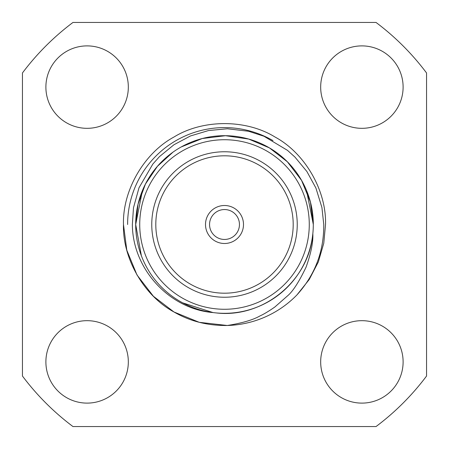 <?xml version="1.0" encoding="UTF-8"?>
<svg xmlns="http://www.w3.org/2000/svg" width="449" height="449" viewBox="0 0 449 449"><rect width="100%" height="100%" fill="white"/><g stroke="black" fill="none" stroke-linecap="round" stroke-linejoin="round"><path stroke-width="0.67" d="M426.55 72.963A252.562 252.562 0 0 0 376.038 22.45L72.963 22.45A252.562 252.562 0 0 0 22.45 72.963L22.45 376.038A252.562 252.562 0 0 0 72.963 426.55L376.038 426.55A252.562 252.562 0 0 0 426.55 376.038L426.55 72.963M403.112 361.894A41.218 41.218 0 0 0 361.894 320.676A41.218 41.218 0 0 0 320.676 361.894A41.218 41.218 0 0 0 361.894 403.112A41.218 41.218 0 0 0 403.112 361.894M128.324 361.894A41.218 41.218 0 0 0 87.106 320.676A41.218 41.218 0 0 0 45.888 361.894A41.218 41.218 0 0 0 87.106 403.112A41.218 41.218 0 0 0 128.324 361.894M403.112 87.106A41.218 41.218 0 0 0 361.894 45.888A41.218 41.218 0 0 0 320.676 87.106A41.218 41.218 0 0 0 361.894 128.324A41.218 41.218 0 0 0 403.112 87.106M128.324 87.106A41.218 41.218 0 0 0 87.106 45.888A41.218 41.218 0 0 0 45.888 87.106A41.218 41.218 0 0 0 87.106 128.324A41.218 41.218 0 0 0 128.324 87.106M239.452 224.5A14.952 14.952 0 0 0 224.5 209.548A14.952 14.952 0 0 0 209.548 224.5A14.952 14.952 0 0 0 224.5 239.452A14.952 14.952 0 0 0 239.452 224.5M243.493 224.5A18.993 18.993 0 0 0 224.5 205.507A18.993 18.993 0 0 0 205.507 224.5A18.993 18.993 0 0 0 224.5 243.493A18.993 18.993 0 0 0 243.493 224.5M293.197 224.5A68.697 68.697 0 0 0 224.5 155.803A68.697 68.697 0 0 0 155.803 224.5A68.697 68.697 0 0 0 224.5 293.197A68.697 68.697 0 0 0 293.197 224.5M297.238 224.5A72.738 72.738 0 0 0 224.5 151.762A72.738 72.738 0 0 0 151.762 224.5A72.738 72.738 0 0 0 224.5 297.238A72.738 72.738 0 0 0 297.238 224.5M181.211 146.952L202.246 138.533L225.51 135.705L248.673 139.055L269.445 147.912L287.36 161.775L301.571 180.397L310.422 202.072L313.307 224.5A88.812 88.812 0 0 1 224.5 313.312A88.812 88.812 0 0 1 135.688 224.5L141.39 255.807M216.014 312.902C262.878 318.61 309.153 280.754 312.83 233.688C313.267 242.101 311.022 253.253 306.078 267.127C299.085 281.753 292.944 291.3 287.646 295.768L274.827 307.021C268.743 311.252 263.832 314.199 260.106 315.866C252.978 319.946 242.045 323.157 227.301 325.486C207.663 325.744 189.893 321.248 173.988 311.988C144.039 295.852 122.476 258.506 123.475 224.5C122.476 190.494 144.039 153.148 173.988 137.012C202.937 119.142 246.063 119.142 275.012 137.012C304.961 153.148 326.524 190.494 325.525 224.5L323.768 243.263L318.33 261.952L309.254 279.474L297.019 294.836C315.046 274.816 323.959 251.373 323.763 224.5L321.922 207.522L315.9 188.008L306.892 171.507L294.959 157.094L287.478 150.353L263.967 136.255L248.611 131.271L227.362 128.768L208.532 130.547L190.499 135.946L173.954 144.746L159.53 156.572L152.851 164.048L139.01 187.761L133.493 207.735L132.354 224.5C132.601 269.473 169.857 309.097 212.994 312.56L182.692 302.856M227.301 325.486L224.5 325.525L227.301 325.486L199.238 322.315L173.988 311.988L153.39 296.261L137.012 275.012L126.798 250.2L123.475 224.5C122.476 190.494 144.039 153.148 173.988 137.012C202.937 119.142 246.063 119.142 275.012 137.012C304.961 153.148 326.524 190.494 325.525 224.5L323.768 243.263L318.33 261.952L309.254 279.474L297.019 294.836A101.025 101.025 0 0 1 227.301 325.486L199.238 322.315L173.988 311.988L153.39 296.261L137.012 275.012L126.798 250.2L123.475 224.5C122.476 190.494 144.039 153.148 173.988 137.012C202.937 119.142 246.063 119.142 275.012 137.012C304.961 153.148 326.524 190.494 325.525 224.5L323.768 243.263L318.33 261.952L309.254 279.474L297.019 294.836L309.254 279.474L318.33 261.952L323.768 243.263L325.525 224.5M135.699 224.5L138.084 204.059L145.442 184.062L157.436 166.293L172.927 152.2M142.451 190.511L135.688 224.5A88.812 88.812 0 0 1 224.5 135.688A88.812 88.812 0 0 1 313.312 224.5L306.549 190.511M127.606 224.5A96.894 96.894 0 0 1 272.97 140.599M139.729 224.5A84.771 84.771 0 0 0 224.5 309.271A84.771 84.771 0 0 0 309.271 224.5A84.771 84.771 0 0 0 224.5 139.729A84.771 84.771 0 0 0 139.729 224.5M135.688 224.5A88.812 88.812 0 0 1 224.5 135.688A88.812 88.812 0 0 1 313.312 224.5"/></g></svg>
